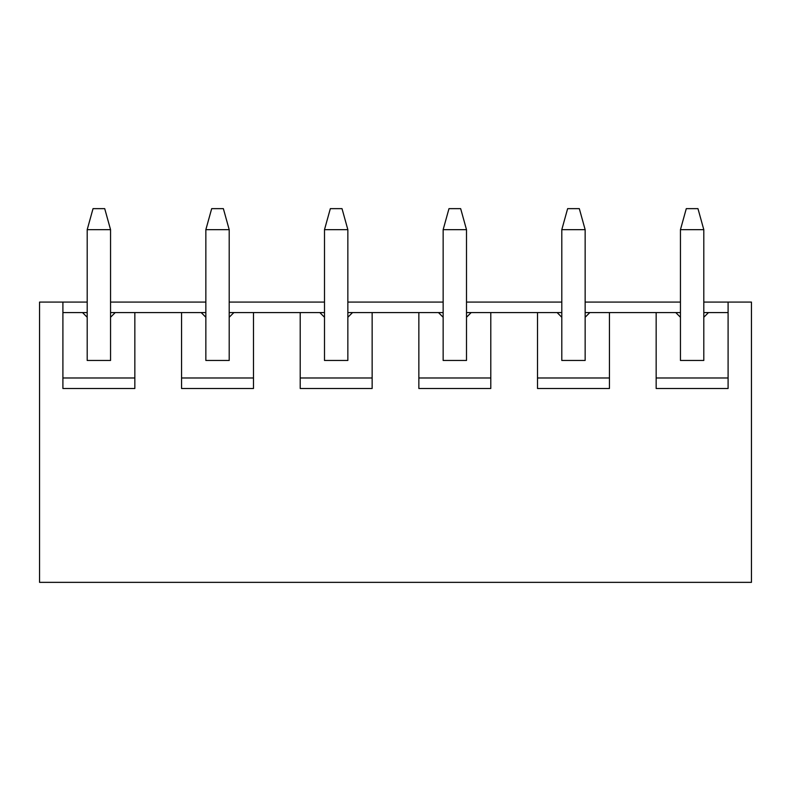 <?xml version="1.0" encoding="UTF-8"?>
<svg xmlns="http://www.w3.org/2000/svg" width="791" height="791" viewBox="0 0 791 791"><rect width="100%" height="100%" fill="white"/><g stroke="black" fill="none" stroke-linecap="round" stroke-linejoin="round"><path stroke-width="1.19" d="M703.802 312.583L708.479 312.583L703.802 317.26L703.802 360.469L680.448 360.469L680.448 229.667L686.281 208.646L697.969 208.646L703.802 229.667L680.448 229.667M703.802 317.26L703.802 229.667M561.798 312.583L557.121 312.583L561.798 317.26L561.798 229.667L567.631 208.646L579.319 208.646L585.152 229.667L561.798 229.667M87.198 302.073L62.904 302.073L62.904 388.49L134.846 388.49L134.846 312.583L181.554 312.583L181.554 388.49L253.496 388.49L253.496 312.583L300.204 312.583L300.204 388.49L372.146 388.49L372.146 312.583L418.854 312.583L418.854 388.49L490.796 388.49L490.796 312.583L537.504 312.583L537.504 388.49L609.446 388.49L609.446 312.583L589.829 312.583L585.152 317.26L585.152 229.667M443.148 312.583L438.471 312.583L443.148 317.26L443.148 229.667L448.981 208.646L460.669 208.646L466.502 229.667L443.148 229.667M490.796 312.583L471.179 312.583L466.502 317.26L466.502 229.667M324.498 312.583L319.821 312.583L324.498 317.26L324.498 229.667L330.331 208.646L342.019 208.646L347.852 229.667L324.498 229.667M372.146 312.583L352.529 312.583L347.852 317.26L347.852 229.667M205.848 312.583L201.171 312.583L205.848 317.26L205.848 229.667L211.681 208.646L223.369 208.646L229.202 229.667L205.848 229.667M253.496 312.583L233.879 312.583L229.202 317.26L229.202 229.667M134.846 312.583L115.229 312.583L110.552 317.26L110.552 360.469L87.198 360.469L87.198 229.667L93.031 208.646L104.719 208.646L110.552 229.667L87.198 229.667M110.552 317.26L110.552 229.667M62.904 302.073L39.55 302.073L39.55 582.354L751.45 582.354L751.45 302.073L703.802 302.073M609.446 312.583L656.154 312.583L656.154 388.49L728.096 388.49L728.096 302.073M115.229 312.583L110.552 312.583M87.198 312.583L62.904 312.583M87.198 317.26L82.521 312.583M62.904 377.979L134.846 377.979M201.171 312.583L181.554 312.583M233.879 312.583L229.202 312.583M319.821 312.583L300.204 312.583M352.529 312.583L347.852 312.583M438.471 312.583L418.854 312.583M471.179 312.583L466.502 312.583M557.121 312.583L537.504 312.583M589.829 312.583L585.152 312.583M680.448 317.26L675.771 312.583L656.154 312.583M675.771 312.583L680.448 312.583M728.096 312.583L708.479 312.583M680.448 302.073L585.152 302.073M561.798 302.073L466.502 302.073M443.148 302.073L347.852 302.073M324.498 302.073L229.202 302.073M205.848 302.073L110.552 302.073M656.154 377.979L728.096 377.979M205.848 317.26L205.848 360.469L229.202 360.469L229.202 317.26M181.554 377.979L253.496 377.979M324.498 317.26L324.498 360.469L347.852 360.469L347.852 317.26M300.204 377.979L372.146 377.979M443.148 317.26L443.148 360.469L466.502 360.469L466.502 317.26M418.854 377.979L490.796 377.979M561.798 317.26L561.798 360.469L585.152 360.469L585.152 317.26M537.504 377.979L609.446 377.979"/></g></svg>
